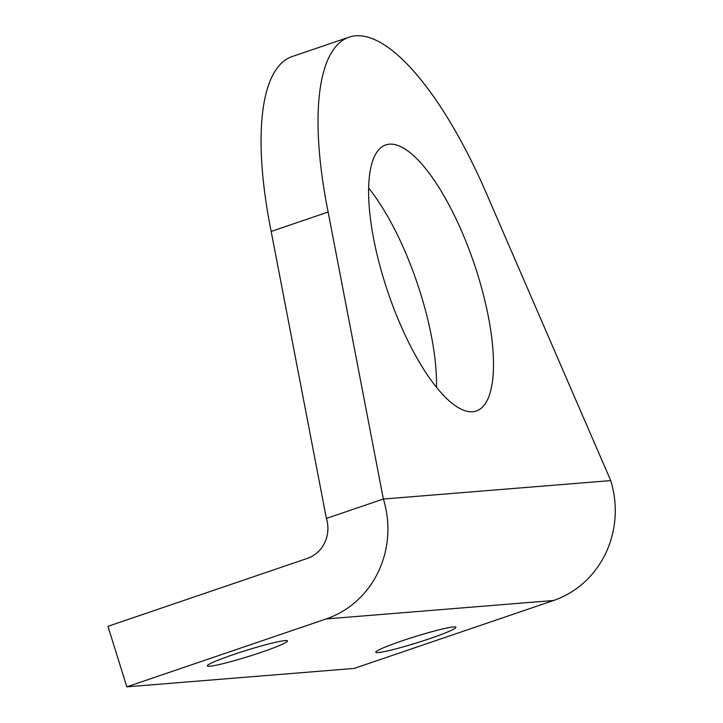 <?xml version="1.0" encoding="UTF-8"?>
<svg xmlns="http://www.w3.org/2000/svg" width="723" height="723" viewBox="0 0 723 723"><rect width="100%" height="100%" fill="white"/><g stroke="black" fill="none" stroke-linecap="round" stroke-linejoin="round"><path stroke-width="1.08" d="M261.328 652.291A41.97 3.226 162.7 0 0 287.501 640.93A41.97 3.226 162.7 0 0 233.538 654.541A41.97 3.226 162.7 0 0 207.356 665.892A41.97 3.226 162.7 0 0 261.328 652.291M429.742 638.635A41.97 3.226 162.7 0 0 455.924 627.275A41.97 3.226 162.7 0 0 401.952 640.885A41.97 3.226 162.7 0 0 375.779 652.236A41.97 3.226 162.7 0 0 429.742 638.635M368.631 188.025A140.533 45.404 -108.8 0 1 420.614 293.583A140.533 45.404 -108.8 0 1 436.502 387.284M384.519 281.726A140.533 45.404 71.2 0 0 476.358 410.98A140.533 45.404 71.2 0 0 477.578 274.18A140.533 45.404 71.2 0 0 385.739 144.925A140.533 45.404 71.2 0 0 384.519 281.726M271.17 231.432L326.389 518.436L383.353 499.033L328.134 212.029L271.17 231.432A254.351 82.187 71.2 0 1 292.074 56.584L349.037 37.18A254.351 82.187 71.2 0 0 328.134 212.029M326.389 518.436A31.794 29.986 -94.6 0 1 307.329 558.409L107.962 626.317L126.814 686.85L354.18 668.414L553.556 600.497A95.382 89.968 -94.6 0 0 610.718 480.596L488.838 198.997A254.351 82.187 71.2 0 0 349.037 37.18M126.814 686.85L326.19 618.933A95.382 89.968 -94.6 0 0 383.353 499.033L610.718 480.596M553.556 600.497L326.19 618.933"/></g></svg>
